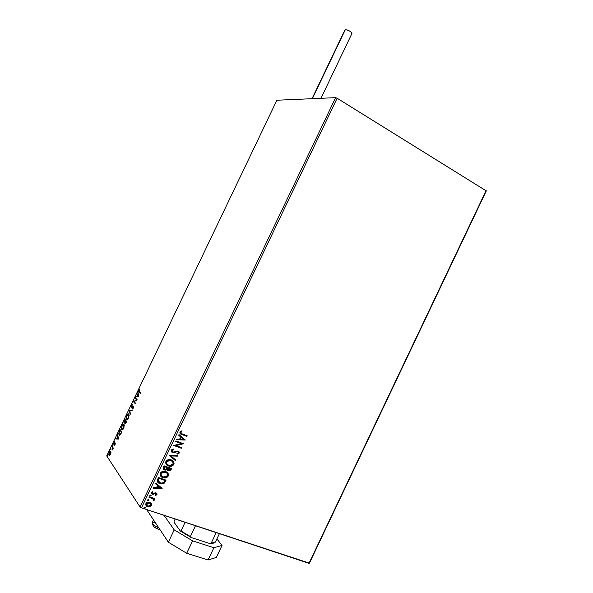 <?xml version="1.0" encoding="UTF-8"?>
<svg xmlns="http://www.w3.org/2000/svg" width="593" height="593" viewBox="0 0 593 593"><rect width="100%" height="100%" fill="white"/><g stroke="black" fill="none" stroke-linecap="round" stroke-linejoin="round"><path stroke-width="0.89" d="M146.59 504.969L148.435 506.096M486.141 190.486L308.983 563.35L141.468 507.83L337.128 98.238L486.282 190.902L309.42 563.157L486.282 190.902L337.128 98.238L141.468 507.83L309.42 563.157L486.141 190.486M151.549 503.576L149.347 502.189L146.656 502.694L145.722 504.643L146.812 506.303L149.421 506.941L151.556 505.755L151.667 503.783L149.606 502.249C148.102 501.834 146.871 502.278 145.922 503.583C145.544 505.184 146.152 506.244 147.739 506.756L149.999 506.83L151.689 505.51L151.549 503.576M149.295 496.756L149.006 497.364L152.742 498.735L153.491 499.425L153.305 500.233L154.091 500.448L153.75 498.965L154.573 499.247L154.862 498.639L149.295 496.756L149.006 497.364L152.742 498.735L153.757 500.722L154.165 500.329L153.75 498.965L154.573 499.247L154.862 498.639L149.295 496.756M156.952 494.495L156.886 493.458L155.818 492.783L152.223 493.48L151.971 492.59L152.95 491.96L152.601 491.434L151.193 492.568L151.334 493.569L152.253 494.251L155.648 493.428L156.3 494.162L155.299 494.873L155.611 495.392L156.708 494.829L156.819 494.31L155.492 495.199L156.952 494.495L156.048 492.85L152.512 493.635L151.971 492.59L152.95 491.96L152.601 491.434L151.252 492.42L152.253 494.251L155.692 493.435L156.256 494.303L155.299 494.873L155.611 495.392L156.952 494.495M157.619 479.329L157.219 480.975L157.849 482.346L161.422 483.962L164.091 483.31L166.055 480.16L158.494 477.506L157.619 479.329C156.9 481.523 157.656 482.954 159.88 483.629L164.328 483.11L166.055 480.16L158.494 477.506L157.619 479.329M164.076 465.816L163.157 468.566L164.587 470.004L165.892 470.123L167.107 469.456L167.93 470.56L169.531 470.901L170.636 470.338L171.614 468.522L164.076 465.816L163.327 467.388C162.927 468.678 163.349 469.552 164.587 470.004L167.107 469.456L168.775 470.879L171.088 469.626L171.614 468.522L164.076 465.816M169.131 455.239L175.402 460.591L175.713 459.938L170.925 455.95L177.529 456.136L177.841 455.476L169.079 455.342L175.402 460.591L175.713 459.938L170.925 455.95L177.529 456.136L177.841 455.476L169.131 455.239M175.669 441.54L181.243 443.631L173.793 445.469L181.288 448.256L181.577 447.656L175.995 445.58L183.445 443.742L175.958 440.94L175.669 441.54L181.243 443.631L173.793 445.469L181.288 448.256L181.577 447.656L175.995 445.58L183.445 443.742L175.958 440.94L175.669 441.54M182.266 433.943L180.665 432.682L181.962 431.452L181.532 430.926L180.02 431.971L180.131 433.542L186.943 436.426L187.225 435.825L182.266 433.943L180.732 432.371L181.962 431.452L181.532 430.926L179.961 432.082C179.783 433.424 180.428 434.239 181.903 434.513L186.943 436.426L187.225 435.825L182.266 433.943M185.261 439.932L178.99 434.595L178.671 435.255L180.695 436.967L179.642 439.168L176.847 439.072L176.536 439.732L185.216 440.036L178.99 434.595L178.671 435.255L180.695 436.967L179.642 439.168L176.847 439.072L176.536 439.732L185.261 439.932M171.318 450.183L171.414 451.673L172.563 452.592L177.856 451.703L178.486 452.659L176.959 453.541L177.196 454.179L179.256 452.948L179.108 451.859L177.804 450.999L173.69 452.066L172.385 451.718L172.111 450.428L173.949 449.657L173.801 449.027L172.074 449.405L171.318 450.183L172.563 452.592L177.856 451.703L178.426 452.844L176.959 453.541L177.196 454.179L179.182 453.134L178.108 451.095L173.163 452.074L172.111 450.428L173.949 449.657L173.801 449.027L171.318 450.183M171.273 459.916L167.611 459.953L165.751 461.888L166.181 464.312L169.131 466.172L172.126 465.935L173.408 465.008L174.06 463.607L173.282 461.243L170.221 459.649C168.412 459.338 166.974 459.968 165.899 461.524C165.417 463.748 166.262 465.223 168.434 465.965L169.428 466.231C171.273 466.572 172.748 465.942 173.838 464.334C174.29 462.132 173.438 460.657 171.273 459.916M165.706 471.583L162.03 471.635L160.236 473.392L160.607 475.994L163.208 477.736L166.566 477.573L168.419 475.616L167.723 472.895L164.839 471.346C162.964 470.975 161.452 471.591 160.318 473.214C159.836 475.43 160.688 476.905 162.86 477.632L163.653 477.847C165.573 478.269 167.115 477.639 168.279 475.971C168.731 473.77 167.871 472.31 165.706 471.583M162.171 488.291L155.796 483.147L155.485 483.806L157.53 485.459L156.478 487.661L153.654 487.631L153.342 488.291L162.126 488.387L155.796 483.147L155.485 483.806L157.53 485.459L156.478 487.661L153.654 487.631L153.342 488.291L162.171 488.291M150.748 495.022L149.94 495.207L150.066 495.926L151.074 495.852L150.859 495.066L149.873 495.311L150.34 496.052L151.141 495.741L150.748 495.022M148.532 499.662L147.724 499.84L147.85 500.566L148.858 500.485L148.643 499.706L147.657 499.951L148.109 500.685L148.932 500.381L148.532 499.662M144.922 507.223L144.114 507.408L144.232 508.127L145.248 508.045L145.033 507.267L144.047 507.512L144.44 508.231L145.322 507.942L144.922 507.223M106.718 455.876L276.887 100.232L335.608 97.66L140.067 506.993L106.718 455.876L140.067 506.993L141.468 507.83L140.067 506.993L335.608 97.66L337.128 98.238L335.608 97.66L276.887 100.232L106.718 455.876M110.965 452.422L110.58 451.08L109.586 451.629L108.734 454.045L109.045 455.283L110.261 454.557L110.965 452.422L110.772 451.266L109.223 452.266L108.919 455.135L109.601 455.276L110.965 452.422M112.099 446.321L111.847 446.848L112.685 448.36L112.425 449.939L113.33 448.115L112.099 446.321L111.847 446.848L112.64 448.152L112.425 449.939L113.33 448.115L112.099 446.321M115.109 444.483L115.212 442.941L113.908 443.571L114.553 441.703L113.604 443.935L113.967 444.276L115.02 443.542L114.442 445.247L115.109 444.483L115.264 443.008L113.938 443.638L114.553 441.703L113.693 444.164L115.02 443.542L114.442 445.247L115.109 444.483M119.356 431.155L118.637 433.787L119.46 435.247L120.579 434.417L121.869 431.897L120.12 429.562L119.356 431.155L118.948 434.921L120.52 434.499L121.869 431.897L120.12 429.562L119.356 431.155M124.99 419.384L123.9 422.453L124.233 423.128L125.034 422.505L125.323 423.765L126.776 421.645L124.99 419.384L124.063 423.009L125.034 422.505L125.108 423.639L126.776 421.645L124.99 419.384M129.393 410.178L130.119 414.663L129.808 410.741L131.994 410.734L132.269 410.156L129.393 410.178L132.202 410.304L129.393 410.178L130.119 414.663L129.808 410.741L131.994 410.734L132.269 410.156L129.393 410.178M135.1 398.251L136.486 399.808L133.462 401.669L135.315 403.796L135.567 403.262L134.181 401.683L137.213 399.823L135.352 397.725L135.1 398.251L135.649 398.059L135.1 398.251L136.486 399.808L133.462 401.669L135.315 403.796L135.567 403.262L134.181 401.683L137.213 399.823L135.352 397.725L135.1 398.251M139.296 391.484L139.029 390.609L139.8 388.964L138.673 391.402L140.304 393.374L140.556 392.84L139.081 391.21L139.8 388.964L138.962 390.024L138.777 391.669L140.304 393.374L140.556 392.84L139.296 391.484M138.821 396.465L137.991 392.203L137.984 394.137L137.065 396.057L136.131 396.102L135.856 396.673L138.821 396.465L137.991 392.203L137.984 394.137L137.065 396.057L136.131 396.102L135.856 396.673L138.821 396.465M131.424 405.782L131.32 407.888L133.314 407.02L132.387 409.044L133.336 408.088L133.61 406.59L133.084 406.294L131.594 407.354L131.535 406.183L132.558 404.715L131.424 405.782L131.223 407.814L133.277 406.931L132.387 409.044L133.336 408.088L133.544 406.42L131.483 407.287L131.631 405.968L132.558 404.715L131.424 405.782M128.903 414.159L127.673 414.262L126.435 416.286L126.079 418.517L126.776 419.711L127.955 419.029L128.881 417.316L128.903 414.159C128.399 413.514 127.665 414.01 126.702 415.656L126.383 419.451C126.887 420.133 127.628 419.636 128.614 417.954L128.903 414.159M124.019 424.373L122.803 424.447L121.565 426.463L121.202 428.717L121.884 429.94L123.055 429.28L123.974 427.568L124.019 424.373C123.522 423.706 122.795 424.188 121.832 425.826L121.498 429.666C121.988 430.37 122.729 429.888 123.707 428.213L124.019 424.373M118.444 439.057L117.77 434.476L117.71 436.515L116.784 438.435L115.902 438.375L115.628 438.953L118.444 439.057L117.77 434.476L117.71 436.515L116.784 438.435L115.902 438.375L115.628 438.953L118.444 439.057M113.018 444.824L112.655 445.751L113.018 444.824M111.084 448.871L110.721 449.79L111.084 448.871M107.933 455.454L107.57 456.38L107.933 455.454M136.316 396.658L136.131 396.102L137.494 396.102L136.316 396.658M138.206 394.627L137.724 392.774L138.206 394.627M138.732 396.154L138.065 394.575L138.732 396.154L137.361 396.05L138.732 396.154L137.361 396.05L138.065 394.575L138.732 396.154M135.404 403.603L133.462 401.669L136.864 399.956L135.486 398.4L136.864 399.956L133.848 401.817L135.404 403.603M131.646 407.347L132.209 407.435M132.832 406.946L133.536 406.413L132.832 406.946M132.839 408.785L132.469 408.503L132.839 408.785M131.572 407.902L131.453 407.25L131.572 407.902M130.378 414.107L129.356 410.267L129.778 410.319L130.378 414.107M126.887 419.725L126.383 419.451L126.769 419.599L126.457 418.562L126.887 419.725M128.725 414.64L128.533 417.494L126.954 419.132L126.383 418.176L126.776 416.116L128.733 414.811L128.666 417.843L126.635 418.925L126.702 415.656L128.14 414.5L129.23 415.226L128.599 414.633M128.711 414.062L127.814 414.655L128.8 414.055M127.08 419.14L127.895 419.103L127.332 419.273M125.464 423.743L125.353 423.098L125.464 423.743L125.064 423.58M124.419 423.113L124.285 422.446L124.419 423.113L124.019 422.95M125.056 420.192L125.271 419.74L125.056 420.192M125.301 420.289L125.968 421.126L125.583 420.978L125.345 422.179L124.315 422.483L124.915 420.14L125.968 421.126L125.301 420.289M126.153 421.356L126.628 421.957L126.153 421.356M126.339 421.942L126.324 422.579L125.353 423.105L125.76 421.215L126.591 422.031L125.412 423.157L125.76 421.215L126.339 421.942M122.017 429.955L121.498 429.666L121.884 429.814L121.58 428.798L122.017 429.955M123.848 424.84L123.729 427.479L122.062 429.354L121.506 428.376L121.906 426.3L123.833 425.003L123.767 428.087L121.75 429.139L121.832 425.826L123.262 424.692L124.33 425.411L123.7 424.833M122.921 424.855L123.9 424.254L122.921 424.855M122.21 429.362L123.01 429.332L122.447 429.502M120.186 430.377L120.394 429.932L120.186 430.377M119.504 435.247L118.948 434.921L119.334 435.062L119.03 434.039L119.504 435.247M119.682 434.647L120.401 434.654L119.816 434.743M120.431 430.466L121.728 432.193L120.045 430.325L121.691 432.275L120.772 434.098L119.2 434.395L119.141 432.364L120.045 430.325L120.431 430.466M116.065 438.983L115.902 438.375L117.206 438.509L116.065 438.983M117.918 437.034L118.089 436.663L117.918 437.034M118.089 436.648L117.71 436.515L118.089 436.648M117.874 435.188L117.496 435.047L117.874 435.188M117.458 438.598L118.385 438.664L117.073 438.457L118.385 438.664L117.073 438.457L117.777 436.982L118.007 438.524L117.777 436.982L117.073 438.457L117.458 438.598M114.842 443.512L114.516 443.297L115.309 443.075L114.842 443.512M113.041 445.202L112.663 445.061L113.041 445.202M113.063 448.441L111.847 446.848L112.366 446.714L113.063 448.441M111.106 449.235L110.735 449.101L111.106 449.235M109.379 455.357L108.919 455.135L109.312 455.276L109.119 454.505L109.379 455.357M110.068 451.651L110.713 451.191L110.076 451.636M110.335 453.927L109.171 454.609L109.371 452.489L110.52 451.792L110.906 451.925L110.52 451.792L110.55 454.001L109.497 454.787L109.023 454.068L109.453 452.326L110.32 451.629L110.335 453.927M107.956 455.817L107.585 455.683L107.956 455.817M137.361 396.05L138.065 394.575L138.347 396.005L137.361 396.05M125.449 421.245L124.374 422.535L124.915 420.14L125.449 421.245M121.439 432.186L120.283 434.269L119.304 434.513L118.993 432.986L120.045 430.325L121.439 432.186M187.04 435.751L186.943 436.426L180.116 433.52L186.795 436.27L187.04 435.751M180.732 433.053L180.561 432.29L181.821 431.304L181.517 430.933L181.962 431.452L180.591 432.215L180.843 433.164M185.105 439.798L176.61 439.583L185.105 439.798M180.546 436.811L178.686 435.232L180.546 436.811M183.296 439.146L181.191 437.36L180.391 439.05L181.191 437.36L183.445 439.302L180.531 439.205L181.339 437.515L183.296 439.146M183.259 443.675L175.854 445.417L183.259 443.675M181.391 447.589L181.288 448.256L173.838 445.38L181.147 448.093L181.391 447.589M181.102 443.475L175.713 441.451L181.102 443.475M171.926 451.08L172.118 450.043L173.808 449.501L173.705 449.034L173.949 449.657L171.97 450.265L172.2 451.51M178.886 451.577L179.182 453.134L177.137 454.008L178.893 453.222L178.967 451.696M178.226 451.925L176.566 451.547L175.61 452.185L172.563 452.592L171.762 452.074L173.549 452.585L177.707 451.547M177.626 455.468L177.529 456.136L170.784 455.787L177.389 455.965L177.626 455.468M175.558 459.805L175.402 460.591L169.094 455.305L175.261 460.427L175.558 459.805M173.26 461.221L173.697 464.171C172.607 465.772 171.14 466.402 169.287 466.061L166.663 464.853M170.302 466.128L173.275 464.838L173.927 463.437L173.734 462.014M167.026 465.149L169.724 466.113M166.611 463.63L166.351 462.807M166.337 462.51L166.7 461.339L167.923 460.368L170.584 460.264M171.125 460.464L172.57 461.547L170.013 460.138L166.544 461.613L166.974 464.149M173.052 464.082L169.509 465.572L168.723 465.364C166.967 464.771 166.292 463.578 166.685 461.784L170.154 460.301L170.992 460.524C172.726 461.117 173.415 462.303 173.052 464.082L171.333 465.468L168.998 465.453L166.9 464.037L166.566 462.073L168.064 460.539L170.717 460.435L172.808 461.843L173.052 464.082M170.495 470.167L171.429 468.448L171.088 469.626L168.634 470.701L167.345 470.034M166.974 469.285L164.587 470.004L163.446 469.182L165.277 469.99L166.974 469.285M167.419 470.108L168.775 470.879M168.99 470.746L170.369 470.301M163.883 468.448L164.098 467.217L164.031 468.715M164.098 467.217L164.431 466.528L167.374 467.707L166.677 468.937L165.165 469.478L164.098 467.217L164.565 466.698L164.098 467.217M167.863 468.122L170.554 468.848L168.923 470.234L167.863 468.122L167.671 469.271L167.737 468.403M168.145 467.981L170.421 468.678L168.004 467.81L170.554 468.848L169.88 469.997L168.086 469.826L168.145 467.981M164.565 466.698L167.374 467.707L164.431 466.528L167.374 467.707L166.285 469.271L164.298 469.041L163.972 468.159L164.565 466.698M167.775 472.962L168.145 475.801C166.981 477.469 165.44 478.091 163.52 477.676L161.088 476.52M164.735 477.78L167.715 476.468L168.368 475.067L168.175 473.644M161.459 476.816L164.165 477.765M161.037 475.304L160.822 474.726M160.755 474.185L161.311 472.762L162.349 472.043L165.017 471.924M167.07 473.266L164.602 471.828L160.97 473.296L161.34 475.749L160.97 473.296L165.425 472.184C167.167 472.769 167.856 473.948 167.493 475.727L163.149 477.024C161.392 476.446 160.71 475.26 161.103 473.466L162.482 472.213L164.869 472.028L166.878 473.066L167.671 474.548L167.144 476.253L165.506 477.187L163.149 477.024L161.318 475.719M165.558 472.117L167.07 473.273M165.87 480.093L164.328 483.11L159.88 483.629L157.634 482.065L159.747 483.451L162.564 483.718L164.38 482.746L165.87 480.093M158.338 481.716L157.968 480.753M158.539 478.855L158.85 478.203L164.861 480.315L158.85 478.203L158.094 480.715L158.85 478.203L164.995 480.493L163.764 482.546L160.814 483.206L157.96 480.538L158.353 479.27M164.995 480.493L163.764 482.546L161.993 483.295L159.406 482.687L158.101 480.93L158.983 478.381L164.995 480.493M157.96 480.538L158.413 481.812M162.015 488.165L153.424 488.113L162.015 488.165M157.397 485.282L155.507 483.755L157.397 485.282M160.192 487.528L158.057 485.808L157.249 487.498L158.057 485.808L160.325 487.705L157.382 487.676L158.19 485.986L160.192 487.528M156.107 493.65L155.084 493.25L153.209 494.34L151.311 493.532M151.875 493.057L152.594 491.441L152.95 491.96L151.838 492.405L151.986 493.206M155.915 492.664L156.819 494.31L156.782 493.317M151.378 493.613L153.076 494.162L155.655 493.28M151.022 495.185L151.141 495.741L149.866 495.689L150.622 495.867L151.059 495.318M154.669 498.58L154.573 499.247L153.624 498.78L154.439 499.061L154.669 498.58M154.039 499.388L154.165 500.329L153.757 500.722L153.328 500.218L153.75 500.455L154.106 499.64M153.342 499.21L149.065 497.238L151.941 498.239M152.171 498.335L152.616 498.55M152.786 498.661L153.231 499.054M148.813 499.825L148.932 500.381L147.65 500.322L148.406 500.499L148.843 499.951M146.686 506.111L148.71 506.778L150.629 506.326L151.667 505.073L151.437 503.413L151.689 505.51L149.999 506.83L147.739 506.756L146.011 505.451M146.59 503.435L147.627 502.694L149.243 502.686L146.612 503.813L149.562 502.931L151.007 505.28L148.02 506.155L146.486 503.62L146.664 505.132L146.404 503.82M150.77 503.739L149.243 502.686L150.681 503.605M145.203 507.393L145.322 507.942L144.032 507.875L144.796 508.06L145.241 507.512M180.531 439.205L181.339 437.515L183.445 439.302L180.531 439.205M157.382 487.676L158.19 485.986L160.325 487.705L157.382 487.676M148.02 506.155L146.478 504.606L146.842 503.45L148.784 502.775L150.563 503.509L151.126 504.487L150.77 505.644L149.636 506.244L148.02 506.155M153.476 519.831L152.119 522.678C152.134 524.153 154.38 525.902 158.857 527.933C154.528 525.976 152.268 524.256 152.09 522.759L155.188 522.411M152.483 523.834L153.068 525.435C153.594 527.007 155.848 528.459 159.821 529.794L154.662 527.392L153.216 526.021L153.09 525.368L153.669 525.042M312.348 98.675L345.326 29.68L312.348 98.675M320.969 98.305L351.931 33.505C350.974 31.488 348.773 30.206 345.326 29.68L347.491 30.043L350.204 31.392L351.857 32.941L351.486 33.764M216.312 557.427L208.054 559.992L186.676 553.269L168.345 542.195L146.627 509.543L168.345 542.195L174.216 529.883L164.031 515.31L174.216 529.883L168.345 542.195L186.676 553.269L192.599 540.853L174.216 529.883L192.599 540.853L213.903 547.724L192.599 540.853L186.676 553.269L208.054 559.992L213.903 547.724L208.054 559.992L216.312 557.427L222.027 545.434L213.903 547.724L222.027 545.434L216.897 538.904L222.027 545.434L216.312 557.427M226.978 536.168L209.032 530.224L226.978 536.168M185.105 522.292L180.976 530.95L180.287 531.009L174.172 522.426L174.083 521.299L175.18 519.001L174.083 521.299L174.172 522.426L180.287 531.009L191.235 537.54L190.346 536.539L195.497 525.739L190.346 536.539L180.976 530.95L191.235 537.54L180.287 531.009L180.976 530.95L185.105 522.292M212.991 543.336L209.692 543.514L211.138 543.284L216.097 532.885L211.138 543.284L215.348 542.158L219.262 533.952L215.348 542.158L209.692 543.514L191.235 537.54L209.692 543.514L213.628 543.106M138.777 391.669L139.162 391.817M131.179 407.739L131.557 407.888M126.294 419.325L126.68 419.473M128.733 414.811L129.118 414.952M121.424 429.562L121.81 429.703M123.833 425.003L124.219 425.144M118.882 434.825L119.275 434.965M112.448 447.737L112.833 447.878M312.029 98.69L344.896 29.939"/></g></svg>
